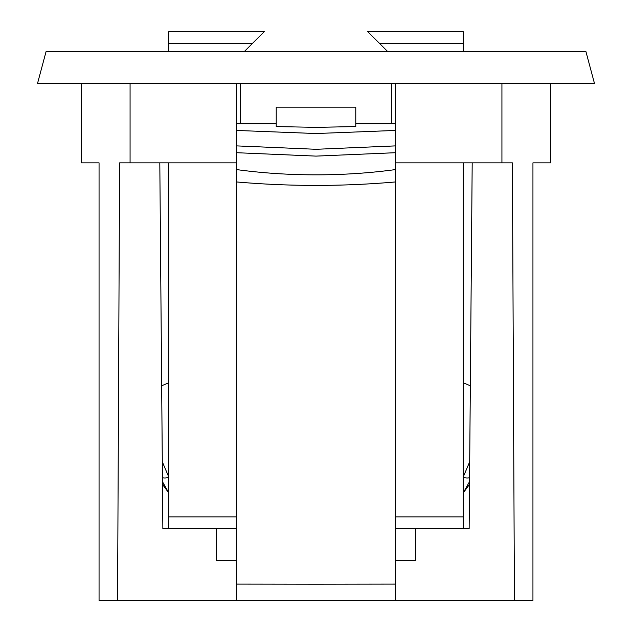 <?xml version="1.0" encoding="UTF-8"?>
<svg xmlns="http://www.w3.org/2000/svg" width="632" height="632" viewBox="0 0 632 632"><rect width="100%" height="100%" fill="white"/><g stroke="black" fill="none" stroke-linecap="round" stroke-linejoin="round"><path stroke-width="0.95" d="M585.904 51.484L46.097 51.484L37.565 83.306L594.436 83.306L585.904 51.484M463.169 382.739L470.327 385.797M236.447 169.566C262.162 173.073 288.682 174.827 316 174.843C343.318 174.827 369.839 173.073 395.553 169.566L395.553 181.945C342.52 186.566 289.48 186.566 236.447 181.945L236.447 145.881L316 149.294L395.553 145.881L395.553 130.437L316 133.534L236.447 130.437L236.447 145.881M395.553 145.881L395.553 152.699L316 156.112L236.447 152.699M276.224 126.582L316 127.348L355.777 126.582L355.777 107.171L276.224 107.171L276.224 126.582M395.553 83.306L395.553 130.437M395.553 123.809L355.777 123.809M276.224 123.809L236.447 123.809L236.447 83.306M236.447 130.437L236.447 123.809M159.809 162.859L162.859 528.802L216.563 528.802L216.563 560.624L236.447 560.624M395.553 560.624L415.437 560.624L415.437 528.802L469.142 528.802L472.191 162.859M395.553 152.699L395.553 169.566M162.495 484.389L168.831 493.007L162.471 481.671L164.747 486.237M216.563 528.802L236.447 528.802M395.553 162.859L512.394 162.859L514.432 600.4L236.447 600.4L395.553 600.4L395.553 584.11L316 584.221L395.553 584.11L395.553 181.945M395.553 599.649L395.553 593.954M81.323 83.306L81.323 162.859L99.058 162.859L99.058 600.4L236.447 600.4L236.447 181.945M469.529 481.671L463.169 493.007L469.505 484.389M391.571 83.306L391.571 123.809M240.429 83.306L240.429 123.809M395.553 528.802L415.437 528.802M162.305 461.81L168.831 477.121A7.955 5.664 156.9 0 1 162.432 477.65M236.447 516.873L168.831 516.873L168.831 528.802M252.358 43.529L264.295 31.6L168.831 31.6L168.831 43.529L252.358 43.529L244.402 51.484M316 584.221L236.447 584.11M469.568 477.65A7.955 5.664 -156.9 0 1 463.169 477.121L469.695 461.81M379.642 43.529L463.169 43.529L463.169 31.6L367.706 31.6L387.598 51.484M463.169 528.802L463.169 516.873L395.553 516.873M168.831 516.873L168.831 162.859M168.831 51.484L168.831 43.529M514.432 600.4L532.942 600.4L532.942 162.859L550.677 162.859L550.677 83.306M463.169 43.529L463.169 51.484M463.169 162.859L463.169 516.873M117.568 600.4L119.606 162.859L130.074 162.859L130.074 83.306M130.074 162.859L236.447 162.859M501.927 83.306L501.927 162.859M168.831 382.739L161.674 385.797"/></g></svg>
